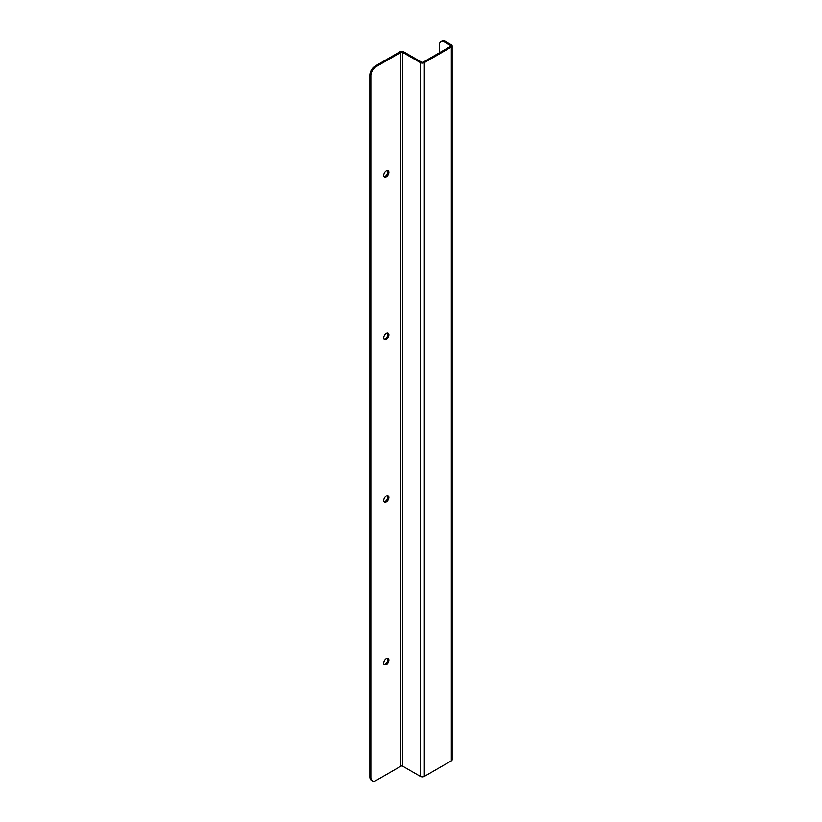<?xml version="1.0" encoding="UTF-8"?>
<svg xmlns="http://www.w3.org/2000/svg" width="822" height="822" viewBox="0 0 822 822"><rect width="100%" height="100%" fill="white"/><g stroke="black" fill="none" stroke-linecap="round" stroke-linejoin="round"><path stroke-width="1.23" d="M386.309 170.832A3.648 2.106 -60 0 1 388.128 170.657A3.648 2.106 -60 0 1 388.128 174.86A3.648 2.106 -60 0 1 384.49 176.966A3.648 2.106 -60 0 1 383.936 174.048A3.648 2.106 -60 0 1 386.309 170.832M386.309 333.424A3.648 2.106 -60 0 1 388.128 333.239A3.648 2.106 -60 0 1 388.128 337.452A3.648 2.106 -60 0 1 384.49 339.548A3.648 2.106 -60 0 1 383.936 336.63A3.648 2.106 -60 0 1 386.309 333.424M386.309 496.015A3.648 2.106 -60 0 1 388.128 495.83A3.648 2.106 -60 0 1 388.128 500.033A3.648 2.106 -60 0 1 384.49 502.139A3.648 2.106 -60 0 1 383.936 499.221A3.648 2.106 -60 0 1 386.309 496.015M386.309 658.597A3.648 2.106 -60 0 1 388.128 658.422A3.648 2.106 -60 0 1 388.128 662.624A3.648 2.106 -60 0 1 384.49 664.731A3.648 2.106 -60 0 1 383.936 661.813A3.648 2.106 -60 0 1 386.309 658.597M400.797 52.433L376.003 66.736A7.285 4.202 120 0 0 370.856 75.665L370.856 777.561A7.285 4.202 120 0 0 372.366 780.9A7.285 4.202 120 0 0 376.003 780.54L400.797 766.227L400.797 52.433A1.367 0.791 180 0 1 402.729 52.433L402.729 766.227A1.367 0.791 0 0 0 400.797 766.227M384.059 176.566A3.648 2.106 120 0 0 387.141 174.295A3.648 2.106 120 0 0 387.573 170.493M384.059 339.147A3.648 2.106 120 0 0 387.141 336.876A3.648 2.106 120 0 0 387.573 333.074M384.059 501.739A3.648 2.106 120 0 0 387.141 499.468A3.648 2.106 120 0 0 387.573 495.666M384.059 664.32A3.648 2.106 120 0 0 387.141 662.049A3.648 2.106 120 0 0 387.573 658.247M376.003 66.736L375.017 66.171A7.285 4.202 120 0 0 369.869 75.09L370.856 75.665M439.41 52.783L439.41 45.005A7.285 4.202 60 0 1 440.921 41.675L441.907 41.1A7.285 4.202 60 0 1 445.555 41.46L451.319 44.789A2.764 1.603 180 0 1 452.131 45.919A2.764 1.603 180 0 1 451.319 47.049L424.327 62.636A2.764 1.603 180 0 1 420.412 62.636L402.729 52.433M450.333 45.364A1.367 0.791 180 0 1 450.733 45.919A1.367 0.791 180 0 1 450.333 46.484L450.333 45.364L444.558 42.035L445.555 41.46M375.017 66.171L399.811 51.858A2.764 1.603 0 0 1 403.725 51.858L421.398 62.061A1.367 0.791 180 0 0 423.34 62.061L450.333 46.484M402.729 766.227L420.412 776.43A2.764 1.603 0 0 0 424.327 776.43L451.319 760.853A2.764 1.603 0 0 0 452.131 759.723L452.131 45.919M370.856 777.561L369.869 776.996A7.285 4.202 120 0 0 371.38 780.325L372.366 780.9M369.869 776.996L369.869 75.09M440.921 41.675A7.285 4.202 60 0 1 444.558 42.035M420.412 776.43L420.412 62.636M424.327 776.43L424.327 62.636M451.319 760.853L451.319 47.049"/></g></svg>
